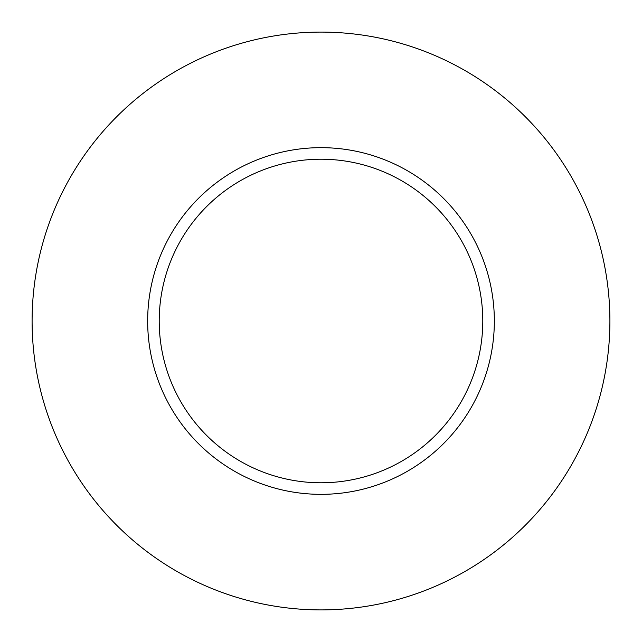 <?xml version="1.0" encoding="UTF-8"?>
<svg xmlns="http://www.w3.org/2000/svg" width="642" height="642" viewBox="0 0 642 642"><rect width="100%" height="100%" fill="white"/><g stroke="black" fill="none" stroke-linecap="round" stroke-linejoin="round"><path stroke-width="0.96" d="M609.9 321A288.9 288.9 0 0 1 176.55 571.195A288.9 288.9 0 0 1 176.55 70.805A288.9 288.9 0 0 1 609.9 321M494.34 321A173.34 173.34 0 0 0 321 147.66A173.34 173.34 0 0 0 147.66 321A173.34 173.34 0 0 0 321 494.34A173.34 173.34 0 0 0 494.34 321M159.216 321A161.784 161.784 0 0 0 401.892 461.108A161.784 161.784 0 0 0 401.892 180.892A161.784 161.784 0 0 0 159.216 321"/></g></svg>
